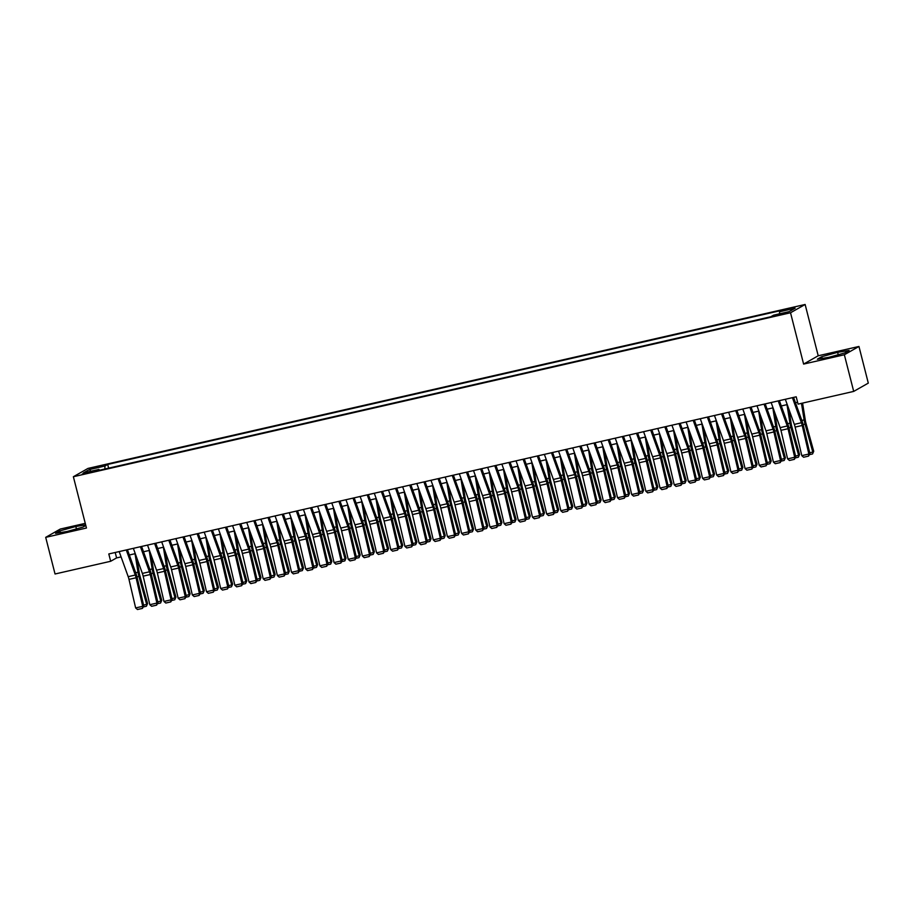 <?xml version="1.0" encoding="UTF-8"?>
<svg xmlns="http://www.w3.org/2000/svg" width="914" height="914" viewBox="0 0 914 914"><rect width="100%" height="100%" fill="white"/><g stroke="black" fill="none" stroke-linecap="round" stroke-linejoin="round"><path stroke-width="1.37" d="M85.699 473.578L91.663 471.658L82.249 474.058L85.699 473.578M85.253 523.345L60.301 529.046L45.7 537.352L55.046 573.992L110.674 561.276L116.592 557.917L121.094 556.889M805.131 304.476L87.973 468.425L73.371 476.731L790.53 312.771L805.131 304.476L818.213 355.774L803.612 364.08L844.353 354.758L858.954 346.463L818.213 355.774M858.954 346.463L868.3 383.115L853.699 391.409L844.353 354.758M853.699 391.409L798.071 404.125L796.197 396.802L108.8 553.953L110.674 561.276M784.223 313.034L775.323 315.604L781.778 314.427L787.56 312.565L784.223 313.034L784.406 313.753M99.443 470.242L98.929 469.419L96.164 470.996L770.81 316.758L773.575 315.181L789.159 311.617L795.157 308.212L779.573 311.777L782.338 310.212L107.692 464.438L104.927 466.014L104.893 468.996M98.929 469.419L83.345 472.984L89.344 469.579L104.927 466.014M45.7 537.352L86.453 528.029L73.371 476.731M803.612 364.08L790.53 312.771M129.331 555.004L135.261 553.644M143.498 551.759L149.439 550.411M157.676 548.526L163.606 547.166M171.843 545.281L177.784 543.921M186.022 542.036L191.951 540.688M200.189 538.803L206.13 537.443M214.367 535.558L220.297 534.21M228.546 532.325L234.475 530.965M242.713 529.08L248.642 527.721M256.891 525.836L262.821 524.487M271.058 522.602L276.988 521.243M285.237 519.358L291.166 517.998M299.404 516.124L305.333 514.765M313.582 512.88L319.512 511.52M327.749 509.635L333.69 508.287M341.927 506.402L347.857 505.042M356.094 503.157L362.035 501.797M370.273 499.924L376.202 498.564M384.44 496.679L390.381 495.319M398.618 493.434L404.548 492.086M412.785 490.201L418.726 488.841M426.964 486.956L432.893 485.597M441.142 483.712L447.072 482.364M455.309 480.478L461.239 479.119M469.488 477.234L475.417 475.886M483.655 474L489.584 472.641M497.833 470.756L503.763 469.396M512 467.511L517.941 466.163M526.178 464.278L532.108 462.918M540.345 461.033L546.286 459.673M554.524 457.8L560.453 456.44M568.691 454.555L574.632 453.195M582.869 451.31L588.799 449.962M597.036 448.077L602.977 446.718M611.215 444.832L617.144 443.473M625.393 441.599L631.323 440.24M639.56 438.354L645.49 436.995M653.739 435.11L659.668 433.762M667.906 431.876L673.835 430.517M682.084 428.632L688.014 427.272M696.251 425.387L702.181 424.039M710.429 422.154L716.359 420.794M724.596 418.909L730.537 417.561M738.775 415.676L744.704 414.316M752.942 412.431L758.883 411.072M767.12 409.186L773.05 407.838M781.287 405.953L787.228 404.594M795.466 402.708L797.579 402.229M115.21 552.479L116.592 557.917M779.551 313.822L779.573 311.777M108.64 468.139L107.692 464.438M89.344 469.579L91.023 471.224M837.635 352.324L821.755 356.7L817.356 359.202L828.838 357.328L844.707 352.941L849.106 350.45L837.635 352.324L838.241 354.735M85.642 524.887L75.828 526.487L59.947 530.863L55.548 533.365L67.03 531.491L82.9 527.115L85.79 525.47M822.189 358.414L821.755 356.7M60.381 532.576L59.947 530.863M76.433 528.898L75.828 526.487M792.404 397.659L801.418 422.748A7.586 2.182 -102.9 0 1 802.218 425.478L808.867 454.029L809.918 453.732L803.269 425.181A11.379 3.268 77.1 0 0 802.069 421.091L793.558 397.396M785.32 399.281L794.335 424.37A7.586 2.182 -102.9 0 1 795.134 427.101L801.784 455.64L808.867 454.029L808.57 456.097L803.6 457.24L801.784 455.64M809.918 453.732L808.57 456.097M809.701 452.796L812.809 452.087L805.063 424.165A11.379 3.268 -102.9 0 1 804.137 419.926L801.475 403.348M812.546 453.961L813.723 451.265L812.546 453.961L809.541 454.646M802.572 403.097L805.36 420.509A7.586 2.182 77.1 0 0 805.977 423.342L813.723 451.265M778.225 400.903L787.251 425.993A7.586 2.182 -102.9 0 1 788.039 428.712L794.689 457.263L795.74 456.966L789.09 428.426A11.379 3.268 77.1 0 0 787.902 424.336L779.379 400.64M771.142 402.526L780.156 427.615A7.586 2.182 -102.9 0 1 780.956 430.334L787.605 458.885L794.689 457.263L794.392 459.342L789.433 460.473L787.605 458.885M795.74 456.966L794.392 459.342M764.058 404.148L773.073 429.226A7.586 2.182 -102.9 0 1 773.872 431.956L780.522 460.507L781.573 460.21L774.923 431.659A11.379 3.268 77.1 0 0 773.724 427.569L765.212 403.885M756.975 405.77L765.989 430.848A7.586 2.182 -102.9 0 1 766.789 433.579L773.427 462.13L780.522 460.507L780.213 462.587L775.255 463.718L773.427 462.13M781.573 460.21L780.213 462.587M749.88 407.381L758.894 432.471A7.586 2.182 -102.9 0 1 759.694 435.201L766.343 463.741L767.394 463.455L760.745 434.904A11.379 3.268 77.1 0 0 759.557 430.814L751.034 407.118M742.796 409.004L751.811 434.093A7.586 2.182 -102.9 0 1 752.61 436.812L759.26 465.363L766.343 463.741L766.046 465.82L761.088 466.951L759.26 465.363M767.394 463.455L766.046 465.82M735.713 410.626L744.727 435.715A7.586 2.182 -102.9 0 1 745.527 438.434L752.176 466.985L753.227 466.688L746.578 438.137A11.379 3.268 77.1 0 0 745.378 434.047L736.867 410.363M728.629 412.248L737.644 437.326A7.586 2.182 -102.9 0 1 738.443 440.057L745.081 468.608L752.176 466.985L751.868 469.065L746.909 470.196L745.081 468.608M753.227 466.688L751.868 469.065M795.523 456.04L798.63 455.332L790.884 427.409A11.379 3.268 -102.9 0 1 789.959 423.159L786.988 404.651M798.368 457.206L799.556 454.509L798.368 457.206L795.363 457.891M788.839 409.072L791.181 423.753A7.586 2.182 77.1 0 0 791.798 426.575L799.556 454.509M781.356 459.274L784.463 458.565L776.717 430.643A11.379 3.268 -102.9 0 1 775.792 426.404L772.821 407.884M784.189 460.439L785.377 457.743L784.189 460.439L781.184 461.136M774.661 412.305L777.014 426.987A7.586 2.182 77.1 0 0 777.631 429.82L785.377 457.743M767.177 462.518L770.285 461.81L762.539 433.887A11.379 3.268 -102.9 0 1 761.613 429.637L758.643 411.129M770.022 463.684L771.199 460.987L770.022 463.684L767.017 464.369M760.482 415.55L762.836 430.231A7.586 2.182 77.1 0 0 763.453 433.065L771.199 460.987M753.01 465.763L756.118 465.055L748.372 437.121A11.379 3.268 -102.9 0 1 747.435 432.882L744.476 414.373M755.844 466.928L757.032 464.221L755.844 466.928L752.839 467.614M746.315 418.795L748.669 433.476A7.586 2.182 77.1 0 0 749.286 436.298L757.032 464.221M721.534 413.871L730.549 438.949A7.586 2.182 -102.9 0 1 731.349 441.679L737.998 470.23L739.049 469.933L732.4 441.382A11.379 3.268 77.1 0 0 731.211 437.292L722.688 413.596M714.451 415.482L723.465 440.571A7.586 2.182 -102.9 0 1 724.265 443.301L730.914 471.853L737.998 470.23L737.701 472.298L732.742 473.441L730.914 471.853M739.049 469.933L737.701 472.298M738.832 468.996L741.94 468.288L734.193 440.365A11.379 3.268 -102.9 0 1 733.268 436.127L730.297 417.607M741.677 470.162L742.854 467.465L741.677 470.162L738.672 470.847M732.137 422.028L734.49 436.709A7.586 2.182 77.1 0 0 735.107 439.543L742.854 467.465M707.367 417.104L716.382 442.193A7.586 2.182 -102.9 0 1 717.182 444.912L723.831 473.463L724.882 473.178L718.233 444.627A11.379 3.268 77.1 0 0 717.033 440.537L708.521 416.841M700.273 418.726L709.298 443.816A7.586 2.182 -102.9 0 1 710.087 446.535L716.736 475.086L723.831 473.463L723.522 475.543L718.564 476.674L716.736 475.086M724.882 473.178L723.522 475.543M724.665 472.241L727.773 471.533L720.026 443.61A11.379 3.268 -102.9 0 1 719.09 439.36L716.13 420.851M727.498 473.406L728.687 470.71L727.498 473.406L724.494 474.092M717.97 425.273L720.323 439.954A7.586 2.182 77.1 0 0 720.94 442.787L728.687 470.71M693.189 420.349L702.203 445.426A7.586 2.182 -102.9 0 1 703.003 448.157L709.652 476.708L710.704 476.411L704.054 447.86A11.379 3.268 77.1 0 0 702.855 443.77L694.343 420.086M686.106 421.971L695.12 447.049A7.586 2.182 -102.9 0 1 695.92 449.779L702.569 478.33L709.652 476.708L709.355 478.787L704.397 479.919L702.569 478.33M710.704 476.411L709.355 478.787M710.486 475.486L713.594 474.766L705.848 446.843A11.379 3.268 -102.9 0 1 704.923 442.604L701.952 424.085M713.331 476.651L714.508 473.943L713.331 476.651L710.327 477.337M703.791 428.517L706.145 443.199A7.586 2.182 77.1 0 0 706.762 446.021L714.508 473.943M679.022 423.582L688.036 448.671A7.586 2.182 -102.9 0 1 688.836 451.402L695.474 479.953L696.537 479.656L689.887 451.105A11.379 3.268 77.1 0 0 688.688 447.015L680.176 423.319M671.927 425.204L680.953 450.294A7.586 2.182 -102.9 0 1 681.741 453.013L688.391 481.564L695.474 479.953L695.177 482.021L690.219 483.163L688.391 481.564M696.537 479.656L695.177 482.021M696.319 478.719L699.427 478.011L691.669 450.088A11.379 3.268 -102.9 0 1 690.744 445.838L687.785 427.329M699.153 479.884L700.341 477.188L699.153 479.884L696.148 480.57M689.624 431.751L691.978 446.432A7.586 2.182 77.1 0 0 692.595 449.265L700.341 477.188M664.844 426.827L673.858 451.916A7.586 2.182 -102.9 0 1 674.658 454.635L681.307 483.186L682.358 482.889L675.709 454.338A11.379 3.268 77.1 0 0 674.509 450.259L665.998 426.564M657.76 428.449L666.774 453.527A7.586 2.182 -102.9 0 1 667.574 456.257L674.224 484.808L681.307 483.186L681.01 485.265L676.04 486.397L674.224 484.808M682.358 482.889L681.01 485.265M682.141 481.964L685.249 481.255L677.503 453.321A11.379 3.268 -102.9 0 1 676.577 449.082L673.607 430.574M684.986 483.129L686.163 480.421L684.986 483.129L681.981 483.814M675.446 434.995L677.8 449.677A7.586 2.182 77.1 0 0 678.417 452.499L686.163 480.421M650.677 430.071L659.691 455.149A7.586 2.182 -102.9 0 1 660.491 457.88L667.129 486.431L668.18 486.134L661.542 457.583A11.379 3.268 77.1 0 0 660.342 453.493L651.831 429.809M643.582 431.682L652.596 456.772A7.586 2.182 -102.9 0 1 653.396 459.502L660.045 488.053L667.129 486.431L666.832 488.499L661.873 489.641L660.045 488.053M668.18 486.134L666.832 488.499M667.963 485.197L671.082 484.489L663.324 456.566A11.379 3.268 -102.9 0 1 662.399 452.327L659.44 433.807M670.807 486.362L671.996 483.666L670.807 486.362L667.803 487.048M661.279 438.229L663.633 452.91A7.586 2.182 77.1 0 0 664.25 455.743L671.996 483.666M636.498 433.305L645.513 458.394A7.586 2.182 -102.9 0 1 646.312 461.124L652.962 489.664L654.013 489.378L647.363 460.827A11.379 3.268 77.1 0 0 646.164 456.737L637.652 433.042M629.415 434.927L638.429 460.016A7.586 2.182 -102.9 0 1 639.229 462.735L645.878 491.286L652.962 489.664L652.665 491.743L647.695 492.875L645.878 491.286M654.013 489.378L652.665 491.743M653.796 488.442L656.903 487.733L649.157 459.811A11.379 3.268 -102.9 0 1 648.232 455.56L645.261 437.052M656.64 489.607L657.817 486.911L656.64 489.607L653.636 490.292M647.101 441.473L649.454 456.155A7.586 2.182 77.1 0 0 650.071 458.988L657.817 486.911M622.32 436.549L631.346 461.627A7.586 2.182 -102.9 0 1 632.134 464.358L638.783 492.909L639.834 492.612L633.196 464.061A11.379 3.268 77.1 0 0 631.997 459.971L623.474 436.286M615.236 438.172L624.251 463.249A7.586 2.182 -102.9 0 1 625.05 465.98L631.7 494.531L638.783 492.909L638.486 494.988L633.528 496.119L631.7 494.531M639.834 492.612L638.486 494.988M639.617 491.686L642.725 490.967L634.979 463.044A11.379 3.268 -102.9 0 1 634.053 458.805L631.094 440.285M642.462 492.852L643.65 490.144L642.462 492.852L639.457 493.537M632.934 444.718L635.276 459.399A7.586 2.182 77.1 0 0 635.904 462.221L643.65 490.144M608.153 439.783L617.167 464.872A7.586 2.182 -102.9 0 1 617.967 467.602L624.616 496.153L625.667 495.856L619.018 467.305A11.379 3.268 77.1 0 0 617.818 463.215L609.307 439.52M601.069 441.405L610.084 466.494A7.586 2.182 -102.9 0 1 610.883 469.225L617.533 497.764L624.616 496.153L624.319 498.221L619.349 499.364L617.533 497.764M625.667 495.856L624.319 498.221M593.974 443.027L603 468.117A7.586 2.182 -102.9 0 1 603.788 470.836L610.438 499.387L611.489 499.09L604.84 470.55A11.379 3.268 77.1 0 0 603.651 466.46L595.128 442.764M586.891 444.65L595.905 469.739A7.586 2.182 -102.9 0 1 596.705 472.458L603.354 501.009L610.438 499.387L610.141 501.466L605.182 502.597L603.354 501.009M611.489 499.09L610.141 501.466M579.807 446.272L588.822 471.35A7.586 2.182 -102.9 0 1 589.621 474.08L596.271 502.631L597.322 502.334L590.673 473.783A11.379 3.268 77.1 0 0 589.473 469.693L580.961 446.009M572.724 447.883L581.738 472.972A7.586 2.182 -102.9 0 1 582.538 475.703L589.176 504.254L596.271 502.631L595.962 504.711L591.004 505.842L589.176 504.254M597.322 502.334L595.962 504.711M565.629 449.505L574.643 474.594A7.586 2.182 -102.9 0 1 575.443 477.325L582.092 505.865L583.143 505.579L576.494 477.028A11.379 3.268 77.1 0 0 575.306 472.938L566.783 449.242M558.545 451.128L567.56 476.217A7.586 2.182 -102.9 0 1 568.359 478.936L575.009 507.487L582.092 505.865L581.795 507.944L576.837 509.075L575.009 507.487M583.143 505.579L581.795 507.944M551.462 452.75L560.476 477.839A7.586 2.182 -102.9 0 1 561.276 480.558L567.925 509.109L568.976 508.812L562.327 480.261A11.379 3.268 77.1 0 0 561.127 476.171L552.616 452.487M544.378 454.372L553.393 479.45A7.586 2.182 -102.9 0 1 554.192 482.181L560.83 510.732L567.925 509.109L567.617 511.189L562.658 512.32L560.83 510.732M568.976 508.812L567.617 511.189M537.283 455.983L546.298 481.072A7.586 2.182 -102.9 0 1 547.098 483.803L553.747 512.354L554.798 512.057L548.149 483.506A11.379 3.268 77.1 0 0 546.96 479.416L538.437 455.72M530.2 457.606L539.214 482.695A7.586 2.182 -102.9 0 1 540.014 485.425L546.663 513.965L553.747 512.354L553.45 514.422L548.491 515.565L546.663 513.965M554.798 512.057L553.45 514.422M523.116 459.228L532.131 484.317A7.586 2.182 -102.9 0 1 532.931 487.036L539.58 515.587L540.631 515.29L533.982 486.751A11.379 3.268 77.1 0 0 532.782 482.661L524.27 458.965M516.022 460.85L525.047 485.94A7.586 2.182 -102.9 0 1 525.836 488.659L532.485 517.21L539.58 515.587L539.271 517.667L534.313 518.798L532.485 517.21M540.631 515.29L539.271 517.667M508.938 462.473L517.952 487.55A7.586 2.182 -102.9 0 1 518.752 490.281L525.401 518.832L526.453 518.535L519.803 489.984A11.379 3.268 77.1 0 0 518.604 485.894L510.092 462.21M501.855 464.095L510.869 489.173A7.586 2.182 -102.9 0 1 511.669 491.903L518.318 520.454L525.401 518.832L525.104 520.911L520.146 522.043L518.318 520.454M526.453 518.535L525.104 520.911M494.771 465.706L503.785 490.795A7.586 2.182 -102.9 0 1 504.585 493.526L511.234 522.065L512.286 521.78L505.636 493.229A11.379 3.268 77.1 0 0 504.437 489.139L495.925 465.443M487.676 467.328L496.702 492.418A7.586 2.182 -102.9 0 1 497.49 495.137L504.14 523.688L511.234 522.065L510.926 524.145L505.968 525.276L504.14 523.688M512.286 521.78L510.926 524.145M480.593 468.951L489.607 494.04A7.586 2.182 -102.9 0 1 490.407 496.759L497.056 525.31L498.107 525.013L491.458 496.462A11.379 3.268 77.1 0 0 490.258 492.372L481.747 468.688M473.509 470.573L482.523 495.651A7.586 2.182 -102.9 0 1 483.323 498.381L489.973 526.932L497.056 525.31L496.759 527.389L491.801 528.521L489.973 526.932M498.107 525.013L496.759 527.389M466.426 472.195L475.44 497.273A7.586 2.182 -102.9 0 1 476.24 500.004L482.878 528.555L483.929 528.258L477.291 499.707A11.379 3.268 77.1 0 0 476.091 495.617L467.58 471.921M459.331 473.806L468.345 498.895A7.586 2.182 -102.9 0 1 469.145 501.626L475.794 530.166L482.878 528.555L482.581 530.623L477.622 531.765L475.794 530.166M483.929 528.258L482.581 530.623M452.247 475.429L461.262 500.518A7.586 2.182 -102.9 0 1 462.061 503.237L468.711 531.788L469.762 531.502L463.112 502.951A11.379 3.268 77.1 0 0 461.913 498.861L453.401 475.166M445.164 477.051L454.178 502.14A7.586 2.182 -102.9 0 1 454.978 504.859L461.627 533.41L468.711 531.788L468.414 533.867L463.444 534.998L461.627 533.41M469.762 531.502L468.414 533.867M438.08 478.673L447.095 503.751A7.586 2.182 -102.9 0 1 447.894 506.482L454.532 535.033L455.583 534.736L448.945 506.185A11.379 3.268 77.1 0 0 447.746 502.094L439.223 478.41M430.985 480.296L440 505.373A7.586 2.182 -102.9 0 1 440.799 508.104L447.449 536.655L454.532 535.033L454.235 537.112L449.277 538.243L447.449 536.655M455.583 534.736L454.235 537.112M423.902 481.907L432.916 506.996A7.586 2.182 -102.9 0 1 433.716 509.726L440.365 538.277L441.416 537.98L434.767 509.429A11.379 3.268 77.1 0 0 433.567 505.339L425.056 481.644M416.818 483.529L425.833 508.618A7.586 2.182 -102.9 0 1 426.632 511.337L433.282 539.888L440.365 538.277L440.068 540.345L435.098 541.488L433.282 539.888M441.416 537.98L440.068 540.345M409.723 485.151L418.749 510.241A7.586 2.182 -102.9 0 1 419.537 512.96L426.187 541.511L427.238 541.214L420.589 512.663A11.379 3.268 77.1 0 0 419.4 508.584L410.877 484.888M402.64 486.774L411.654 511.851A7.586 2.182 -102.9 0 1 412.454 514.582L419.103 543.133L426.187 541.511L425.89 543.59L420.931 544.721L419.103 543.133M427.238 541.214L425.89 543.59M395.556 488.396L404.571 513.474A7.586 2.182 -102.9 0 1 405.37 516.204L412.02 544.755L413.071 544.458L406.422 515.907A11.379 3.268 77.1 0 0 405.222 511.817L396.71 488.133M388.473 490.007L397.487 515.096A7.586 2.182 -102.9 0 1 398.287 517.827L404.925 546.378L412.02 544.755L411.711 546.823L406.753 547.966L404.925 546.378M413.071 544.458L411.711 546.823M381.378 491.629L390.404 516.718A7.586 2.182 -102.9 0 1 391.192 519.449L397.841 547.989L398.892 547.703L392.243 519.152A11.379 3.268 77.1 0 0 391.055 515.062L382.532 491.366M374.294 493.252L383.309 518.341A7.586 2.182 -102.9 0 1 384.108 521.06L390.758 549.611L397.841 547.989L397.544 550.068L392.586 551.199L390.758 549.611M398.892 547.703L397.544 550.068M367.211 494.874L376.225 519.952A7.586 2.182 -102.9 0 1 377.025 522.682L383.674 551.233L384.725 550.936L378.076 522.385A11.379 3.268 77.1 0 0 376.876 518.295L368.365 494.611M360.127 496.496L369.142 521.574A7.586 2.182 -102.9 0 1 369.942 524.305L376.579 552.856L383.674 551.233L383.366 553.313L378.407 554.444L376.579 552.856M384.725 550.936L383.366 553.313M353.033 498.107L362.047 523.196A7.586 2.182 -102.9 0 1 362.847 525.927L369.496 554.478L370.547 554.181L363.898 525.63A11.379 3.268 77.1 0 0 362.709 521.54L354.186 497.844M345.949 499.73L354.963 524.819A7.586 2.182 -102.9 0 1 355.763 527.549L362.412 556.089L369.496 554.478L369.199 556.546L364.24 557.689L362.412 556.089M370.547 554.181L369.199 556.546M338.866 501.352L347.88 526.441A7.586 2.182 -102.9 0 1 348.68 529.16L355.329 557.711L356.38 557.414L349.731 528.875A11.379 3.268 77.1 0 0 348.531 524.785L340.019 501.089M331.771 502.974L340.796 528.063A7.586 2.182 -102.9 0 1 341.585 530.783L348.234 559.334L355.329 557.711L355.02 559.791L350.062 560.922L348.234 559.334M356.38 557.414L355.02 559.791M324.687 504.597L333.701 529.674A7.586 2.182 -102.9 0 1 334.501 532.405L341.151 560.956L342.202 560.659L335.552 532.108A11.379 3.268 77.1 0 0 334.353 528.018L325.841 504.334M317.604 506.207L326.618 531.297A7.586 2.182 -102.9 0 1 327.418 534.027L334.067 562.578L341.151 560.956L340.853 563.035L335.895 564.167L334.067 562.578M342.202 560.659L340.853 563.035M310.52 507.83L319.534 532.919A7.586 2.182 -102.9 0 1 320.334 535.65L326.983 564.189L328.035 563.904L321.385 535.353A11.379 3.268 77.1 0 0 320.186 531.263L311.674 507.567M303.425 509.452L312.451 534.541A7.586 2.182 -102.9 0 1 313.239 537.261L319.889 565.812L326.983 564.189L326.675 566.269L321.717 567.4L319.889 565.812M328.035 563.904L326.675 566.269M296.342 511.075L305.356 536.164A7.586 2.182 -102.9 0 1 306.156 538.883L312.805 567.434L313.856 567.137L307.207 538.586A11.379 3.268 77.1 0 0 306.007 534.496L297.496 510.812M289.258 512.697L298.272 537.775A7.586 2.182 -102.9 0 1 299.072 540.505L305.722 569.056L312.805 567.434L312.508 569.513L307.55 570.644L305.722 569.056M313.856 567.137L312.508 569.513M282.175 514.308L291.189 539.397A7.586 2.182 -102.9 0 1 291.989 542.128L298.627 570.679L299.689 570.382L293.04 541.831A11.379 3.268 77.1 0 0 291.84 537.74L283.329 514.045M275.08 515.93L284.105 541.019A7.586 2.182 -102.9 0 1 284.894 543.75L291.543 572.29L298.627 570.679L298.33 572.747L293.371 573.889L291.543 572.29M299.689 570.382L298.33 572.747M267.996 517.553L277.011 542.642A7.586 2.182 -102.9 0 1 277.81 545.361L284.46 573.912L285.511 573.615L278.861 545.075A11.379 3.268 77.1 0 0 277.662 540.985L269.15 517.29M260.913 519.175L269.927 544.264A7.586 2.182 -102.9 0 1 270.727 546.983L277.376 575.534L284.46 573.912L284.163 575.991L279.193 577.122L277.376 575.534M285.511 573.615L284.163 575.991M253.829 520.797L262.844 545.875A7.586 2.182 -102.9 0 1 263.643 548.606L270.281 577.157L271.332 576.86L264.694 548.309A11.379 3.268 77.1 0 0 263.495 544.218L254.983 520.534M246.734 522.42L255.749 547.497A7.586 2.182 -102.9 0 1 256.548 550.228L263.198 578.779L270.281 577.157L269.984 579.236L265.026 580.367L263.198 578.779M271.332 576.86L269.984 579.236M239.651 524.03L248.665 549.12A7.586 2.182 -102.9 0 1 249.465 551.85L256.114 580.39L257.165 580.104L250.516 551.553A11.379 3.268 77.1 0 0 249.316 547.463L240.805 523.768M232.567 525.653L241.582 550.742A7.586 2.182 -102.9 0 1 242.381 553.461L249.031 582.012L256.114 580.39L255.817 582.469L250.847 583.6L249.031 582.012M257.165 580.104L255.817 582.469M225.472 527.275L234.498 552.364A7.586 2.182 -102.9 0 1 235.286 555.084L241.936 583.635L242.987 583.338L236.349 554.787A11.379 3.268 77.1 0 0 235.149 550.696L226.626 527.012M218.389 528.898L227.403 553.975A7.586 2.182 -102.9 0 1 228.203 556.706L234.852 585.257L241.936 583.635L241.639 585.714L236.68 586.845L234.852 585.257M242.987 583.338L241.639 585.714M211.305 530.52L220.32 555.598A7.586 2.182 -102.9 0 1 221.119 558.328L227.769 586.879L228.82 586.582L222.171 558.031A11.379 3.268 77.1 0 0 220.971 553.941L212.459 530.246M204.222 532.131L213.236 557.22A7.586 2.182 -102.9 0 1 214.036 559.951L220.685 588.49L227.769 586.879L227.472 588.947L222.502 590.09L220.685 588.49M228.82 586.582L227.472 588.947M197.127 533.753L206.153 558.842A7.586 2.182 -102.9 0 1 206.941 561.562L213.59 590.113L214.641 589.816L207.992 561.276A11.379 3.268 77.1 0 0 206.804 557.186L198.281 533.49M190.043 535.376L199.058 560.465A7.586 2.182 -102.9 0 1 199.858 563.184L206.507 591.735L213.59 590.113L213.293 592.192L208.335 593.323L206.507 591.735M214.641 589.816L213.293 592.192M182.96 536.998L191.974 562.076A7.586 2.182 -102.9 0 1 192.774 564.806L199.423 593.357L200.474 593.06L193.825 564.509A11.379 3.268 77.1 0 0 192.626 560.419L184.114 536.735M175.876 538.62L184.891 563.698A7.586 2.182 -102.9 0 1 185.691 566.429L192.328 594.98L199.423 593.357L199.115 595.437L194.156 596.568L192.328 594.98M200.474 593.06L199.115 595.437M168.782 540.231L177.796 565.32A7.586 2.182 -102.9 0 1 178.596 568.051L185.245 596.602L186.296 596.305L179.647 567.754A11.379 3.268 77.1 0 0 178.458 563.664L169.935 539.968M161.698 541.853L170.712 566.943A7.586 2.182 -102.9 0 1 171.512 569.662L178.161 598.213L185.245 596.602L184.948 598.67L179.989 599.812L178.161 598.213M186.296 596.305L184.948 598.67M154.615 543.476L163.629 568.565A7.586 2.182 -102.9 0 1 164.429 571.284L171.078 599.835L172.129 599.538L165.48 570.987A11.379 3.268 77.1 0 0 164.28 566.909L155.768 543.213M147.531 545.098L156.545 570.176A7.586 2.182 -102.9 0 1 157.345 572.907L163.983 601.458L171.078 599.835L170.769 601.915L165.811 603.046L163.983 601.458M172.129 599.538L170.769 601.915M140.436 546.721L149.45 571.798A7.586 2.182 -102.9 0 1 150.25 574.529L156.9 603.08L157.951 602.783L151.301 574.232A11.379 3.268 77.1 0 0 150.113 570.142L141.59 546.446M133.353 548.331L142.367 573.421A7.586 2.182 -102.9 0 1 143.167 576.151L149.816 604.702L156.9 603.08L156.602 605.148L151.644 606.29L149.816 604.702M157.951 602.783L156.602 605.148M126.269 549.954L135.283 575.043A7.586 2.182 -102.9 0 1 136.083 577.774L142.733 606.313L143.784 606.028L137.134 577.477A11.379 3.268 77.1 0 0 135.935 573.386L127.423 549.691M119.174 551.576L128.2 576.665A7.586 2.182 -102.9 0 1 128.988 579.385L135.638 607.936L142.733 606.313L142.424 608.393L137.466 609.524L135.638 607.936M143.784 606.028L142.424 608.393M625.45 494.92L628.558 494.211L620.812 466.289A11.379 3.268 -102.9 0 1 619.886 462.038L616.916 443.53M628.295 496.085L629.472 493.389L628.295 496.085L625.29 496.77M618.755 447.951L621.109 462.633A7.586 2.182 77.1 0 0 621.726 465.466L629.472 493.389M611.272 498.164L614.379 497.456L606.633 469.522A11.379 3.268 -102.9 0 1 605.708 465.283L602.749 446.775M614.117 499.33L615.305 496.633L614.117 499.33L611.112 500.015M604.588 451.196L606.93 465.877A7.586 2.182 77.1 0 0 607.547 468.699L615.305 496.633M597.105 501.398L600.212 500.689L592.466 472.767A11.379 3.268 -102.9 0 1 591.541 468.528L588.57 450.008M599.938 502.563L601.126 499.867L599.938 502.563L596.933 503.26M590.41 454.429L592.763 469.111A7.586 2.182 77.1 0 0 593.38 471.944L601.126 499.867M582.926 504.642L586.034 503.934L578.288 476.011A11.379 3.268 -102.9 0 1 577.362 471.761L574.392 453.253M585.771 505.808L586.959 503.111L585.771 505.808L582.766 506.493M576.231 457.674L578.585 472.355A7.586 2.182 77.1 0 0 579.202 475.189L586.959 503.111M568.759 507.887L571.867 507.167L564.121 479.244A11.379 3.268 -102.9 0 1 563.195 475.006L560.225 456.486M571.593 509.052L572.781 506.345L571.593 509.052L568.588 509.738M562.064 460.919L564.418 475.6A7.586 2.182 77.1 0 0 565.035 478.422L572.781 506.345M554.581 511.12L557.689 510.412L549.942 482.489A11.379 3.268 -102.9 0 1 549.017 478.251L546.046 459.731M557.426 512.286L558.603 509.589L557.426 512.286L554.421 512.971M547.886 464.152L550.239 478.833A7.586 2.182 77.1 0 0 550.856 481.667L558.603 509.589M540.414 514.365L543.522 513.657L535.775 485.734A11.379 3.268 -102.9 0 1 534.839 481.484L531.879 462.975M543.247 515.53L544.436 512.834L543.247 515.53L540.243 516.216M533.719 467.397L536.072 482.078A7.586 2.182 77.1 0 0 536.689 484.9L544.436 512.834M526.236 517.598L529.343 516.89L521.597 488.967A11.379 3.268 -102.9 0 1 520.672 484.728L517.701 466.209M529.08 518.764L530.257 516.067L529.08 518.764L526.076 519.46M519.54 470.63L521.894 485.311A7.586 2.182 77.1 0 0 522.511 488.145L530.257 516.067M512.068 520.843L515.176 520.135L507.43 492.212A11.379 3.268 -102.9 0 1 506.493 487.962L503.534 469.453M514.902 522.008L516.09 519.312L514.902 522.008L511.897 522.694M505.373 473.875L507.727 488.556A7.586 2.182 77.1 0 0 508.344 491.389L516.09 519.312M497.89 524.088L500.998 523.379L493.252 495.445A11.379 3.268 -102.9 0 1 492.326 491.206L489.356 472.698M500.735 525.253L501.912 522.545L500.735 525.253L497.73 525.938M491.195 477.119L493.549 491.801A7.586 2.182 77.1 0 0 494.166 494.623L501.912 522.545M483.712 527.321L486.831 526.613L479.073 498.69A11.379 3.268 -102.9 0 1 478.148 494.451L475.189 475.931M486.556 528.486L487.745 525.79L486.556 528.486L483.552 529.172M477.028 480.353L479.382 495.034A7.586 2.182 77.1 0 0 479.999 497.867L487.745 525.79M469.545 530.566L472.652 529.857L464.906 501.935A11.379 3.268 -102.9 0 1 463.981 497.684L461.01 479.176M472.389 531.731L473.566 529.035L472.389 531.731L469.385 532.416M462.85 483.597L465.203 498.279A7.586 2.182 77.1 0 0 465.82 501.101L473.566 529.035M455.366 533.81L458.474 533.091L450.728 505.168A11.379 3.268 -102.9 0 1 449.802 500.929L446.843 482.409M458.211 534.976L459.399 532.268L458.211 534.976L455.206 535.661M448.683 486.842L451.036 501.523A7.586 2.182 77.1 0 0 451.653 504.345L459.399 532.268M441.199 537.044L444.307 536.335L436.561 508.413A11.379 3.268 -102.9 0 1 435.635 504.162L432.665 485.654M444.044 538.209L445.221 535.513L444.044 538.209L441.039 538.894M434.504 490.075L436.858 504.757A7.586 2.182 77.1 0 0 437.475 507.59L445.221 535.513M427.021 540.288L430.128 539.58L422.382 511.646A11.379 3.268 -102.9 0 1 421.457 507.407L418.498 488.899M429.866 541.454L431.054 538.746L429.866 541.454L426.861 542.139M420.337 493.32L422.679 508.001A7.586 2.182 77.1 0 0 423.308 510.823L431.054 538.746M412.854 543.522L415.961 542.813L408.215 514.89A11.379 3.268 -102.9 0 1 407.29 510.652L404.319 492.132M415.699 544.687L416.875 541.991L415.699 544.687L412.694 545.372M406.159 496.553L408.512 511.234A7.586 2.182 77.1 0 0 409.129 514.068L416.875 541.991M398.675 546.766L401.783 546.058L394.037 518.135A11.379 3.268 -102.9 0 1 393.111 513.885L390.141 495.377M401.52 547.932L402.708 545.235L401.52 547.932L398.515 548.617M391.98 499.798L394.334 514.479A7.586 2.182 77.1 0 0 394.951 517.313L402.708 545.235M384.508 550.011L387.616 549.291L379.87 521.368A11.379 3.268 -102.9 0 1 378.944 517.13L375.974 498.61M387.342 551.176L388.53 548.469L387.342 551.176L384.337 551.862M377.813 503.043L380.167 517.724A7.586 2.182 77.1 0 0 380.784 520.546L388.53 548.469M370.33 553.244L373.438 552.536L365.691 524.613A11.379 3.268 -102.9 0 1 364.766 520.363L361.795 501.855M373.175 554.41L374.352 551.713L373.175 554.41L370.17 555.095M363.635 506.276L365.988 520.957A7.586 2.182 77.1 0 0 366.605 523.791L374.352 551.713M356.163 556.489L359.271 555.781L351.524 527.846A11.379 3.268 -102.9 0 1 350.588 523.608L347.628 505.099M358.996 557.654L360.185 554.958L358.996 557.654L355.992 558.34M349.468 509.521L351.821 524.202A7.586 2.182 77.1 0 0 352.438 527.024L360.185 554.958M341.985 559.722L345.092 559.014L337.346 531.091A11.379 3.268 -102.9 0 1 336.421 526.852L333.45 508.333M344.829 560.888L346.006 558.191L344.829 560.888L341.825 561.584M335.289 512.754L337.643 527.435A7.586 2.182 77.1 0 0 338.26 530.269L346.006 558.191M327.818 562.967L330.925 562.259L323.179 534.336A11.379 3.268 -102.9 0 1 322.242 530.086L319.283 511.577M330.651 564.132L331.839 561.436L330.651 564.132L327.646 564.818M321.122 515.999L323.476 530.68A7.586 2.182 77.1 0 0 324.093 533.513L331.839 561.436M313.639 566.212L316.747 565.492L309.001 537.569A11.379 3.268 -102.9 0 1 308.075 533.33L305.105 514.811M316.484 567.377L317.661 564.669L316.484 567.377L313.479 568.062M306.944 519.243L309.298 533.925A7.586 2.182 77.1 0 0 309.915 536.747L317.661 564.669M299.472 569.445L302.58 568.737L294.822 540.814A11.379 3.268 -102.9 0 1 293.897 536.575L290.938 518.055M302.306 570.61L303.494 567.914L302.306 570.61L299.301 571.296M292.777 522.477L295.131 537.158A7.586 2.182 77.1 0 0 295.748 539.991L303.494 567.914M285.294 572.69L288.401 571.981L280.655 544.058A11.379 3.268 -102.9 0 1 279.73 539.808L276.759 521.3M288.139 573.855L289.315 571.159L288.139 573.855L285.134 574.54M278.599 525.721L280.952 540.403A7.586 2.182 77.1 0 0 281.569 543.224L289.315 571.159M271.115 575.923L274.223 575.214L266.477 547.292A11.379 3.268 -102.9 0 1 265.551 543.053L262.592 524.533M273.96 577.088L275.148 574.392L273.96 577.088L270.955 577.785M264.432 528.955L266.785 543.636A7.586 2.182 77.1 0 0 267.402 546.469L275.148 574.392M256.948 579.168L260.056 578.459L252.31 550.536A11.379 3.268 -102.9 0 1 251.384 546.286L248.414 527.778M259.793 580.333L260.97 577.637L259.793 580.333L256.788 581.018M250.253 532.199L252.607 546.88A7.586 2.182 77.1 0 0 253.224 549.714L260.97 577.637M242.77 582.412L245.877 581.692L238.131 553.77A11.379 3.268 -102.9 0 1 237.206 549.531L234.247 531.023M245.615 583.578L246.803 580.87L245.615 583.578L242.61 584.263M236.086 535.444L238.428 550.125A7.586 2.182 77.1 0 0 239.057 552.947L246.803 580.87M228.603 585.646L231.71 584.937L223.964 557.014A11.379 3.268 -102.9 0 1 223.039 552.776L220.068 534.256M231.448 586.811L232.624 584.115L231.448 586.811L228.443 587.496M221.908 538.677L224.261 553.358A7.586 2.182 77.1 0 0 224.878 556.192L232.624 584.115M214.424 588.89L217.532 588.182L209.786 560.259A11.379 3.268 -102.9 0 1 208.86 556.009L205.901 537.501M217.269 590.056L218.457 587.359L217.269 590.056L214.264 590.741M207.741 541.922L210.083 556.603A7.586 2.182 77.1 0 0 210.7 559.425L218.457 587.359M200.257 592.135L203.365 591.415L195.619 563.492A11.379 3.268 -102.9 0 1 194.693 559.254L191.723 540.734M203.091 593.3L204.279 590.593L203.091 593.3L200.086 593.986M193.562 545.155L195.916 559.848A7.586 2.182 77.1 0 0 196.533 562.67L204.279 590.593M186.079 595.368L189.187 594.66L181.44 566.737A11.379 3.268 -102.9 0 1 180.515 562.487L177.545 543.979M188.924 596.534L190.112 593.837L188.924 596.534L185.919 597.219M179.384 548.4L181.737 563.081A7.586 2.182 77.1 0 0 182.354 565.915L190.112 593.837M171.912 598.613L175.02 597.905L167.273 569.97A11.379 3.268 -102.9 0 1 166.348 565.732L163.377 547.223M174.745 599.778L175.934 597.071L174.745 599.778L171.741 600.464M165.217 551.645L167.57 566.326A7.586 2.182 77.1 0 0 168.187 569.148L175.934 597.071M157.734 601.846L160.841 601.138L153.095 573.215A11.379 3.268 -102.9 0 1 152.17 568.976L149.199 550.457M160.578 603.011L161.755 600.315L160.578 603.011L157.574 603.697M151.038 554.878L153.392 569.559A7.586 2.182 77.1 0 0 154.009 572.393L161.755 600.315M143.567 605.091L146.674 604.383L138.928 576.46A11.379 3.268 -102.9 0 1 137.991 572.21L135.032 553.701M146.4 606.256L147.588 603.56L146.4 606.256L143.395 606.942M136.871 558.123L139.225 572.804A7.586 2.182 77.1 0 0 139.842 575.637L147.588 603.56M781.31 314.53L781.104 313.742M801.418 422.748L794.335 424.37M802.218 425.478L795.134 427.101M803.132 424.61L805.063 424.165M801.841 420.44L804.137 419.926M787.251 425.993L780.156 427.615M788.039 428.712L780.956 430.334M773.073 429.226L765.989 430.848M773.872 431.956L766.789 433.579M758.894 432.471L751.811 434.093M759.694 435.201L752.61 436.812M744.727 435.715L737.644 437.326M745.527 438.434L738.443 440.057M788.953 427.843L790.884 427.409M787.662 423.685L789.959 423.159M774.786 431.088L776.717 430.643M773.495 426.929L775.792 426.404M760.608 434.321L762.539 433.887M759.317 430.163L761.613 429.637M746.441 437.566L748.372 437.121M745.15 433.407L747.435 432.882M730.549 438.949L723.465 440.571M731.349 441.679L724.265 443.301M732.263 440.811L734.193 440.365M730.971 436.641L733.268 436.127M716.382 442.193L709.298 443.816M717.182 444.912L710.087 446.535M718.096 444.044L720.026 443.61M716.804 439.885L719.09 439.36M702.203 445.426L695.12 447.049M703.003 448.157L695.92 449.779M703.917 447.289L705.848 446.843M702.626 443.13L704.923 442.604M688.036 448.671L680.953 450.294M688.836 451.402L681.741 453.013M689.75 450.522L691.669 450.088M688.459 446.363L690.744 445.838M673.858 451.916L666.774 453.527M674.658 454.635L667.574 456.257M675.572 453.767L677.503 453.321M674.281 449.608L676.577 449.082M659.691 455.149L652.596 456.772M660.491 457.88L653.396 459.502M661.393 457.011L663.324 456.566M660.102 452.853L662.399 452.327M645.513 458.394L638.429 460.016M646.312 461.124L639.229 462.735M647.226 460.245L649.157 459.811M645.935 456.086L648.232 455.56M631.346 461.627L624.251 463.249M632.134 464.358L625.05 465.98M633.048 463.489L634.979 463.044M631.757 459.331L634.053 458.805M617.167 464.872L610.084 466.494M617.967 467.602L610.883 469.225M603 468.117L595.905 469.739M603.788 470.836L596.705 472.458M588.822 471.35L581.738 472.972M589.621 474.08L582.538 475.703M574.643 474.594L567.56 476.217M575.443 477.325L568.359 478.936M560.476 477.839L553.393 479.45M561.276 480.558L554.192 482.181M546.298 481.072L539.214 482.695M547.098 483.803L540.014 485.425M532.131 484.317L525.047 485.94M532.931 487.036L525.836 488.659M517.952 487.55L510.869 489.173M518.752 490.281L511.669 491.903M503.785 490.795L496.702 492.418M504.585 493.526L497.49 495.137M489.607 494.04L482.523 495.651M490.407 496.759L483.323 498.381M475.44 497.273L468.345 498.895M476.24 500.004L469.145 501.626M461.262 500.518L454.178 502.14M462.061 503.237L454.978 504.859M447.095 503.751L440 505.373M447.894 506.482L440.799 508.104M432.916 506.996L425.833 508.618M433.716 509.726L426.632 511.337M418.749 510.241L411.654 511.851M419.537 512.96L412.454 514.582M404.571 513.474L397.487 515.096M405.37 516.204L398.287 517.827M390.404 516.718L383.309 518.341M391.192 519.449L384.108 521.06M376.225 519.952L369.142 521.574M377.025 522.682L369.942 524.305M362.047 523.196L354.963 524.819M362.847 525.927L355.763 527.549M347.88 526.441L340.796 528.063M348.68 529.16L341.585 530.783M333.701 529.674L326.618 531.297M334.501 532.405L327.418 534.027M319.534 532.919L312.451 534.541M320.334 535.65L313.239 537.261M305.356 536.164L298.272 537.775M306.156 538.883L299.072 540.505M291.189 539.397L284.105 541.019M291.989 542.128L284.894 543.75M277.011 542.642L269.927 544.264M277.81 545.361L270.727 546.983M262.844 545.875L255.749 547.497M263.643 548.606L256.548 550.228M248.665 549.12L241.582 550.742M249.465 551.85L242.381 553.461M234.498 552.364L227.403 553.975M235.286 555.084L228.203 556.706M220.32 555.598L213.236 557.22M221.119 558.328L214.036 559.951M206.153 558.842L199.058 560.465M206.941 561.562L199.858 563.184M191.974 562.076L184.891 563.698M192.774 564.806L185.691 566.429M177.796 565.32L170.712 566.943M178.596 568.051L171.512 569.662M163.629 568.565L156.545 570.176M164.429 571.284L157.345 572.907M149.45 571.798L142.367 573.421M150.25 574.529L143.167 576.151M135.283 575.043L128.2 576.665M136.083 577.774L128.988 579.385M618.881 466.723L620.812 466.289M617.59 462.564L619.886 462.038M604.702 469.967L606.633 469.522M603.411 465.809L605.708 465.283M590.535 473.212L592.466 472.767M589.244 469.053L591.541 468.528M576.357 476.445L578.288 476.011M575.066 472.287L577.362 471.761M562.19 479.69L564.121 479.244M560.899 475.531L563.195 475.006M548.012 482.935L549.942 482.489M546.721 478.765L549.017 478.251M533.845 486.168L535.775 485.734M532.554 482.009L534.839 481.484M519.666 489.413L521.597 488.967M518.375 485.254L520.672 484.728M505.499 492.646L507.43 492.212M504.208 488.487L506.493 487.962M491.321 495.891L493.252 495.445M490.03 491.732L492.326 491.206M477.142 499.135L479.073 498.69M475.863 494.965L478.148 494.451M462.975 502.369L464.906 501.935M461.684 498.21L463.981 497.684M448.797 505.613L450.728 505.168M447.506 501.455L449.802 500.929M434.63 508.847L436.561 508.413M433.339 504.688L435.635 504.162M420.451 512.091L422.382 511.646M419.16 507.933L421.457 507.407M406.284 515.336L408.215 514.89M404.993 511.177L407.29 510.652M392.106 518.569L394.037 518.135M390.815 514.411L393.111 513.885M377.939 521.814L379.87 521.368M376.648 517.655L378.944 517.13M363.761 525.047L365.691 524.613M362.47 520.889L364.766 520.363M349.594 528.292L351.524 527.846M348.303 524.133L350.588 523.608M335.415 531.537L337.346 531.091M334.124 527.378L336.421 526.852M321.248 534.77L323.179 534.336M319.957 530.611L322.242 530.086M307.07 538.015L309.001 537.569M305.779 533.856L308.075 533.33M292.903 541.259L294.822 540.814M291.612 537.089L293.897 536.575M278.724 544.493L280.655 544.058M277.433 540.334L279.73 539.808M264.546 547.737L266.477 547.292M263.255 543.579L265.551 543.053M250.379 550.971L252.31 550.536M249.088 546.812L251.384 546.286M236.2 554.215L238.131 553.77M234.909 550.057L237.206 549.531M222.033 557.46L223.964 557.014M220.742 553.29L223.039 552.776M207.855 560.693L209.786 560.259M206.564 556.535L208.86 556.009M193.688 563.938L195.619 563.492M192.397 559.779L194.693 559.254M179.51 567.171L181.44 566.737M178.219 563.013L180.515 562.487M165.343 570.416L167.273 569.97M164.052 566.257L166.348 565.732M151.164 573.661L153.095 573.215M149.873 569.502L152.17 568.976M136.997 576.894L138.928 576.46M135.706 572.735L137.991 572.21"/></g></svg>
